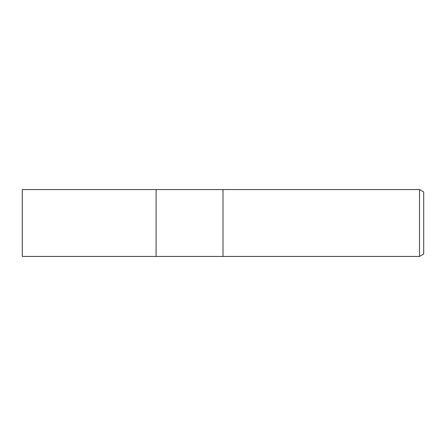 <?xml version="1.0" encoding="UTF-8"?>
<svg xmlns="http://www.w3.org/2000/svg" width="446" height="446" viewBox="0 0 446 446"><rect width="100%" height="100%" fill="white"/><g stroke="black" fill="none" stroke-linecap="round" stroke-linejoin="round"><path stroke-width="0.67" d="M223 256.45L156.1 256.45L156.1 189.55L419.519 189.55L423.7 191.964L423.7 254.036L419.519 256.45L223 256.45L223 189.55L223 256.45M419.519 256.45L419.519 189.55M156.1 256.45L22.3 256.45L22.3 189.55L156.1 189.55L156.1 256.45"/></g></svg>
